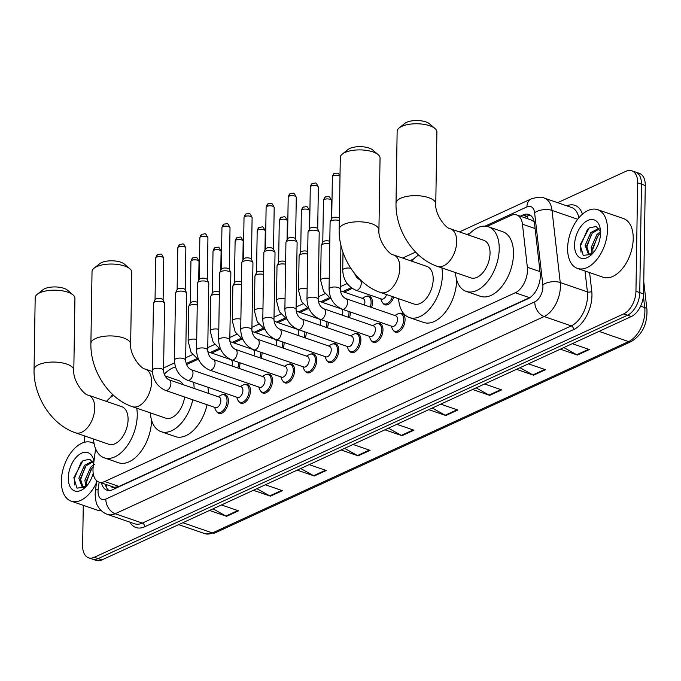 <?xml version="1.0" encoding="UTF-8"?>
<svg xmlns="http://www.w3.org/2000/svg" width="681" height="681" viewBox="0 0 681 681"><rect width="100%" height="100%" fill="white"/><g stroke="black" fill="none" stroke-linecap="round" stroke-linejoin="round"><path stroke-width="1.02" d="M239.925 362.769A9.943 5.814 109 0 1 239.942 363.552A9.943 5.814 109 0 1 239.048 368.404M262.015 352.622A9.943 5.814 109 0 1 262.023 353.396A9.943 5.814 109 0 1 261.129 358.249M284.096 342.466A9.943 5.814 109 0 1 284.105 343.25A9.943 5.814 109 0 1 283.219 348.093M306.178 332.311A9.943 5.814 109 0 1 306.195 333.094A9.943 5.814 109 0 1 305.301 337.946M328.268 322.156A9.943 5.814 109 0 1 328.276 322.939A9.943 5.814 109 0 1 327.391 327.791M350.349 312.009A9.943 5.814 109 0 1 350.357 312.783A9.943 5.814 109 0 1 349.472 317.635M366.582 296.278A9.943 5.814 109 0 1 369.306 296.167A9.943 5.814 109 0 1 372.447 302.636A9.943 5.814 109 0 1 371.554 307.48M244.607 384.527A9.943 5.814 109 0 1 247.331 384.416A9.943 5.814 109 0 1 250.472 390.877A9.943 5.814 109 0 1 240.853 403.212A9.943 5.814 109 0 1 238.784 401.441M266.697 374.371A9.943 5.814 109 0 1 269.412 374.261A9.943 5.814 109 0 1 272.553 380.73A9.943 5.814 109 0 1 262.943 393.056A9.943 5.814 109 0 1 260.866 391.294M288.778 364.224A9.943 5.814 109 0 1 291.502 364.105A9.943 5.814 109 0 1 294.643 370.575A9.943 5.814 109 0 1 285.024 382.901A9.943 5.814 109 0 1 282.955 381.139M310.859 354.069A9.943 5.814 109 0 1 313.583 353.95A9.943 5.814 109 0 1 316.725 360.419A9.943 5.814 109 0 1 307.105 372.754A9.943 5.814 109 0 1 305.037 370.983M222.525 394.682A9.943 5.814 109 0 1 225.241 394.563A9.943 5.814 109 0 1 228.39 401.032A9.943 5.814 109 0 1 218.771 413.367A9.943 5.814 109 0 1 216.694 411.596M332.949 343.914A9.943 5.814 109 0 1 335.665 343.803A9.943 5.814 109 0 1 338.806 350.264A9.943 5.814 109 0 1 329.195 362.598A9.943 5.814 109 0 1 327.118 360.828M355.031 333.758A9.943 5.814 109 0 1 357.755 333.647A9.943 5.814 109 0 1 360.896 340.117A9.943 5.814 109 0 1 351.277 352.443A9.943 5.814 109 0 1 349.208 350.681M377.112 323.611A9.943 5.814 109 0 1 379.836 323.492A9.943 5.814 109 0 1 382.977 329.962A9.943 5.814 109 0 1 373.367 342.288A9.943 5.814 109 0 1 371.29 340.526M399.202 313.456A9.943 5.814 109 0 1 401.918 313.337A9.943 5.814 109 0 1 405.059 319.806A9.943 5.814 109 0 1 395.448 332.141A9.943 5.814 109 0 1 393.371 330.37M95.595 448.788L93.22 466.851A18.634 10.905 -71 0 0 92.991 469.907A18.634 10.905 -71 0 0 98.881 482.029A18.634 10.905 -71 0 0 104.678 481.527L515.262 292.762A18.634 10.905 -71 0 0 527.358 267.258L522.455 224.202A18.634 10.905 -71 0 0 516.7 214.966A18.634 10.905 -71 0 0 510.895 215.477L487.119 226.407M111.156 486.26A6.214 3.635 -71 0 0 114.485 487.375L114.697 487.281A18.634 10.905 109 0 1 113.174 486.958L98.881 482.029M534.21 221.691A18.634 9.551 173.5 0 0 534.049 221.768L531.044 219.912L516.7 214.966M114.697 487.281L119.005 486.455L530.567 297.18M352.239 288.421L344.194 292.115M330.157 298.567L322.104 302.27M308.067 308.723L300.023 312.426M285.986 318.878L277.942 322.581M263.905 329.034L255.852 332.728M241.815 339.181L233.77 342.883M219.733 349.336L211.68 353.039M197.643 359.491L186.534 364.599M393.737 297.044A9.943 5.814 109 0 1 384.918 304.807A9.943 5.814 109 0 1 382.841 303.045M101.495 482.931A18.634 10.905 -71 0 0 106.908 490.167A18.634 10.905 -71 0 0 112.714 489.656L528.09 298.687A18.634 10.905 -71 0 0 540.178 273.192L534.542 223.674A18.634 10.905 -71 0 0 528.788 214.438A18.634 10.905 -71 0 0 522.982 214.949L520.267 216.2M108.926 490.516A18.634 10.905 109 0 1 105.308 484.242M84.265 442.327L84.342 437.262A18.634 10.905 109 0 1 84.401 435.866M557.628 202.683L625.967 171.271A18.634 10.905 109 0 1 631.764 170.761A18.634 10.905 109 0 1 637.654 182.883L635.952 291.281A18.634 10.905 109 0 1 623.728 313.89L94.336 557.279A18.634 10.905 109 0 1 88.53 557.782A18.634 10.905 109 0 1 82.639 545.66L83.278 505.328M631.764 170.761L639.391 173.383A18.634 10.905 109 0 1 645.273 185.513L643.571 293.903A18.634 10.905 109 0 1 631.347 316.52L101.954 559.901L98.141 558.59A18.634 10.905 109 0 1 92.344 559.092A18.634 10.905 109 0 0 98.141 558.59L627.533 315.201L98.141 558.59L94.336 557.279M643.571 293.903L639.765 292.592A18.634 10.905 109 0 1 627.533 315.201A18.634 10.905 109 0 0 639.765 292.592L641.468 184.193L639.765 292.592L635.952 291.281M635.577 172.072A18.634 10.905 109 0 1 641.468 184.193A18.634 10.905 109 0 0 635.577 172.072M524.081 217.511L526.796 216.26A18.634 10.905 109 0 1 530.584 215.4M563.825 347.557L576.739 354.75A4.971 3.516 65.3 0 0 577.394 355.048L589.354 349.549L572.278 343.667M560.327 349.166L577.394 355.048M519.978 367.714L532.882 374.908A4.971 3.516 65.3 0 0 533.546 375.205L545.507 369.706L528.43 363.833M516.47 369.332L533.546 375.205M476.13 387.881L489.035 395.074A4.971 3.516 65.3 0 0 489.699 395.372L501.659 389.873L484.583 383.99M472.623 389.489L489.699 395.372M432.282 408.038L445.187 415.231A4.971 3.516 65.3 0 0 445.842 415.529L457.802 410.03L440.735 404.148M428.775 409.647L445.842 415.529M213.025 508.835L225.93 516.028A4.971 3.516 65.3 0 0 226.594 516.326L238.554 510.827L221.478 504.953M209.518 510.444L226.594 516.326M256.873 488.677L269.787 495.87A4.971 3.516 65.3 0 0 270.442 496.168L282.402 490.669L265.335 484.787M253.375 490.286L270.442 496.168M300.73 468.519L313.635 475.713A4.971 3.516 65.3 0 0 314.299 476.01L326.25 470.511L309.183 464.629M297.222 470.128L314.299 476.01M344.577 448.353L357.482 455.546A4.971 3.516 65.3 0 0 358.146 455.844L370.106 450.354L353.03 444.472M341.07 449.971L358.146 455.844M388.425 428.196L401.339 435.389A4.971 3.516 65.3 0 0 401.994 435.687L413.954 430.188L396.878 424.314M384.927 429.805L401.994 435.687M101.954 559.901A18.634 10.905 109 0 1 96.157 560.412L88.53 557.782M96.498 482.616A31.062 18.174 109 0 1 71.173 501.156A31.062 18.174 109 0 1 61.358 480.956A31.062 18.174 109 0 1 91.399 442.42A31.062 18.174 109 0 1 94.106 443.808M101.214 510.588A31.062 18.174 109 0 1 96.898 510.018L71.173 501.156M93.059 461.709L86.053 465.83L80.367 478.717L83.048 487.153M92.616 461.139L84.538 465.302L78.851 478.198L82.171 486.941L86.334 486.311M93.229 466.774L92.105 467.907L86.41 480.803L86.785 485.817M93.476 464.876L90.59 467.387L84.904 480.275L85.772 486.617M94.446 464.646L89.883 459.249L82.971 460.62L73.863 477.645L76.936 488.124L85.568 487.111M93.195 473.338A20.251 11.849 109 0 1 84.793 487.834A20.251 11.849 109 0 1 68.287 477.764A20.251 11.849 109 0 1 79.915 454.108A20.251 11.849 109 0 1 93.935 461.309A20.251 11.849 109 0 1 93.944 461.352M91.271 468.903L86.351 482.616M85.219 466.817L80.298 480.531M81.26 461.965L74.22 478.803L74.714 484.983M37.174 294.379L42.852 289.817A13.671 5.405 0.9 0 1 44.665 288.735A13.671 5.405 0.9 0 1 67.513 290.208L73.046 294.941A19.877 7.866 -179.1 0 0 39.813 292.796A19.877 7.866 -179.1 0 0 37.174 294.379A19.877 7.866 -179.1 0 0 35.182 297.733L34.05 369.621A19.877 7.866 0.9 0 1 38.681 364.675A19.877 7.866 0.9 0 1 60.771 362.632A19.877 7.866 0.9 0 1 73.803 370.243L74.936 298.363A19.877 7.866 -179.1 0 0 73.046 294.941M88.453 395.21A19.877 11.628 -71 0 1 94.736 408.14A19.877 11.628 -71 0 1 81.686 432.256A19.877 11.628 -71 0 1 75.506 432.801L108.849 444.284A19.877 11.628 -71 0 0 128.079 419.624A19.877 11.628 -71 0 0 121.797 406.693L88.453 395.21C83.576 394.937 72.646 380.1 73.803 370.243M136.728 408.174A34.169 19.987 109 0 1 137.247 415.41A34.169 19.987 109 0 1 104.202 457.794A34.169 19.987 109 0 1 93.484 438.99M151.548 420.083A34.169 19.987 109 0 1 151.54 420.33A34.169 19.987 109 0 1 118.494 462.722L104.202 457.794M106.432 401.398A34.169 19.987 109 0 1 113.54 395.329M94.021 268.246L99.698 263.683A13.671 5.405 0.9 0 1 101.512 262.602A13.671 5.405 0.9 0 1 124.359 264.075L129.892 268.808A19.877 7.866 -179.1 0 0 96.659 266.663A19.877 7.866 -179.1 0 0 94.021 268.246A19.877 7.866 -179.1 0 0 92.029 271.6L90.896 343.479A19.877 7.866 0.9 0 1 95.527 338.542A19.877 7.866 0.9 0 1 117.617 336.499A19.877 7.866 0.9 0 1 130.65 344.109L131.782 272.23A19.877 7.866 -179.1 0 0 129.892 268.808M152.391 371.52L145.291 369.076A19.877 11.628 -71 0 1 151.582 382.007A19.877 11.628 -71 0 1 138.532 406.123A19.877 11.628 -71 0 1 132.344 406.668L165.696 418.151A19.877 11.628 -71 0 0 184.645 397.014M192.791 399.815A34.169 19.987 109 0 1 161.048 431.66A34.169 19.987 109 0 1 150.331 412.856M207.084 404.735A34.169 19.987 109 0 1 175.34 436.589L161.048 431.66M183.112 384.654A19.877 11.628 -71 0 0 178.643 380.56L164.981 375.852M164.232 374.227A34.169 19.987 109 0 1 175.485 366.94M193.625 382.347A34.169 19.987 109 0 1 194.102 388.442M207.918 387.268A34.169 19.987 109 0 1 208.395 393.363M342.288 154.102L347.965 149.548A13.671 5.405 0.9 0 1 349.787 148.458A13.671 5.405 0.9 0 1 372.635 149.931L378.168 154.664A19.877 7.866 -179.1 0 0 344.926 152.518A19.877 7.866 -179.1 0 0 342.288 154.102A19.877 7.866 -179.1 0 0 340.296 157.456L339.164 229.344A19.877 7.866 0.9 0 1 343.803 224.407A19.877 7.866 0.9 0 1 365.893 222.355A19.877 7.866 0.9 0 1 378.925 229.965L380.049 158.086A19.877 7.866 -179.1 0 0 378.168 154.664M393.567 254.932A19.877 11.628 -71 0 1 399.849 267.863A19.877 11.628 -71 0 1 386.808 291.987A19.877 11.628 -71 0 1 380.619 292.524L413.971 304.007A19.877 11.628 -71 0 0 433.201 279.346A19.877 11.628 -71 0 0 426.919 266.416L393.567 254.932C388.689 254.668 377.759 239.823 378.925 229.965M441.85 267.897A34.169 19.987 109 0 1 442.369 275.133A34.169 19.987 109 0 1 409.315 317.525A34.169 19.987 109 0 1 398.598 298.721M456.662 279.806A34.169 19.987 109 0 1 456.662 280.053A34.169 19.987 109 0 1 423.608 322.445L409.315 317.525M411.545 261.121A34.169 19.987 109 0 1 418.662 255.052M399.134 127.968L404.812 123.406A13.671 5.405 0.9 0 1 406.625 122.325A13.671 5.405 0.9 0 1 429.481 123.797L435.014 128.53A19.877 7.866 -179.1 0 0 401.773 126.385A19.877 7.866 -179.1 0 0 399.134 127.968A19.877 7.866 -179.1 0 0 397.142 131.322L396.01 203.21A19.877 7.866 0.9 0 1 400.649 198.273A19.877 7.866 0.9 0 1 422.739 196.222A19.877 7.866 0.9 0 1 435.772 203.832L436.896 131.952A19.877 7.866 -179.1 0 0 435.014 128.53M450.413 228.799A19.877 11.628 -71 0 1 456.696 241.729A19.877 11.628 -71 0 1 443.654 265.845A19.877 11.628 -71 0 1 437.466 266.39L470.818 277.874A19.877 11.628 -71 0 0 490.048 253.213A19.877 11.628 -71 0 0 483.765 240.282L450.413 228.799C445.536 228.535 434.606 213.689 435.772 203.832M468.392 234.988A34.169 19.987 109 0 1 488.413 226.773A34.169 19.987 109 0 1 499.216 248.999A34.169 19.987 109 0 1 466.162 291.383A34.169 19.987 109 0 1 455.444 272.579M488.413 226.773L502.706 231.693A34.169 19.987 109 0 1 513.508 253.919A34.169 19.987 109 0 1 480.454 296.312L466.162 291.383M169.135 379.845L219.061 397.04A5.593 3.269 109 0 1 220.831 400.675A5.593 3.269 109 0 1 215.426 407.613L165.492 390.417A5.593 3.269 109 0 0 167.458 390.153A5.593 3.269 109 0 0 170.905 383.48A5.593 3.269 109 0 0 169.135 379.845C165.909 378.27 164.044 375.163 163.559 370.524L164.606 303.547A5.593 2.213 0.9 0 0 164.521 303.147A5.593 2.213 0.9 0 0 162.606 301.811A5.593 2.213 0.9 0 0 154.732 301.981A5.593 2.213 0.9 0 0 153.523 302.977A5.593 2.213 0.9 0 0 153.429 303.377L152.374 370.353A5.593 2.213 0.9 0 1 153.676 368.957A5.593 2.213 0.9 0 1 153.915 368.864A5.593 2.213 0.9 0 1 160.052 368.412A5.593 2.213 0.9 0 1 163.559 370.524M218.158 396.725L220.823 395.269A9.321 5.448 109 0 1 224.092 394.827A9.321 5.448 109 0 1 227.037 400.888A9.321 5.448 109 0 1 218.022 412.448A9.321 5.448 109 0 1 215.715 410.09L214.515 407.298M155.03 299.972A4.035 1.6 0.9 0 1 155.106 299.691A4.035 1.6 0.9 0 1 155.975 298.976A4.035 1.6 0.9 0 1 161.661 298.848A4.035 1.6 0.9 0 1 163.048 299.81L164.521 303.147M191.216 369.689L241.151 386.885A5.593 3.269 109 0 1 242.913 390.519A5.593 3.269 109 0 1 237.507 397.457L187.581 380.262A5.593 3.269 109 0 0 189.548 379.998A5.593 3.269 109 0 0 192.987 373.324A5.593 3.269 109 0 0 191.216 369.689C187.99 368.115 186.134 365.007 185.641 360.368L186.696 293.392A5.593 2.213 0.9 0 0 186.611 293A5.593 2.213 0.9 0 0 184.687 291.655A5.593 2.213 0.9 0 0 176.813 291.834A5.593 2.213 0.9 0 0 175.604 292.821A5.593 2.213 0.9 0 0 175.511 293.222L174.455 360.198A5.593 2.213 0.9 0 1 175.766 358.81A5.593 2.213 0.9 0 1 175.996 358.708A5.593 2.213 0.9 0 1 182.142 358.257A5.593 2.213 0.9 0 1 185.641 360.368M240.24 386.57L242.904 385.114A9.321 5.448 109 0 1 246.173 384.671A9.321 5.448 109 0 1 249.118 390.732A9.321 5.448 109 0 1 240.104 402.292A9.321 5.448 109 0 1 237.797 399.934L236.596 397.142M177.12 289.825A4.035 1.6 0.9 0 1 177.188 289.536A4.035 1.6 0.9 0 1 178.056 288.821A4.035 1.6 0.9 0 1 183.751 288.693A4.035 1.6 0.9 0 1 185.13 289.663L186.611 293M213.306 359.534L263.232 376.729A5.593 3.269 109 0 1 265.003 380.373A5.593 3.269 109 0 1 259.589 387.302L209.663 370.106A5.593 3.269 109 0 0 211.629 369.843A5.593 3.269 109 0 0 215.068 363.169A5.593 3.269 109 0 0 213.306 359.534C210.08 357.968 208.216 354.861 207.722 350.221L208.778 283.245A5.593 2.213 0.9 0 0 208.692 282.845A5.593 2.213 0.9 0 0 206.777 281.508A5.593 2.213 0.9 0 0 198.903 281.679A5.593 2.213 0.9 0 0 197.694 282.675A5.593 2.213 0.9 0 0 197.592 283.066L196.545 350.043A5.593 2.213 0.9 0 1 197.848 348.655A5.593 2.213 0.9 0 1 198.077 348.553A5.593 2.213 0.9 0 1 204.223 348.11A5.593 2.213 0.9 0 1 207.722 350.221M262.321 376.414L264.986 374.959A9.321 5.448 109 0 1 268.263 374.516A9.321 5.448 109 0 1 271.208 380.585A9.321 5.448 109 0 1 262.194 392.145A9.321 5.448 109 0 1 259.887 389.779L258.686 386.995M199.201 279.67A4.035 1.6 0.9 0 1 199.269 279.38A4.035 1.6 0.9 0 1 200.146 278.665A4.035 1.6 0.9 0 1 205.832 278.538A4.035 1.6 0.9 0 1 207.22 279.508L208.692 282.845M235.388 349.379L285.322 366.574A5.593 3.269 109 0 1 287.084 370.217A5.593 3.269 109 0 1 281.679 377.155L231.744 359.96A5.593 3.269 109 0 0 233.711 359.687A5.593 3.269 109 0 0 237.158 353.022A5.593 3.269 109 0 0 235.388 349.379C232.161 347.812 230.306 344.705 229.812 340.066L230.859 273.09A5.593 2.213 0.9 0 0 230.774 272.689A5.593 2.213 0.9 0 0 228.859 271.353A5.593 2.213 0.9 0 0 220.984 271.523A5.593 2.213 0.9 0 0 219.776 272.519A5.593 2.213 0.9 0 0 219.682 272.911L218.627 339.887A5.593 2.213 0.9 0 1 219.929 338.5A5.593 2.213 0.9 0 1 220.167 338.397A5.593 2.213 0.9 0 1 226.305 337.955A5.593 2.213 0.9 0 1 229.812 340.066M284.411 366.267L287.076 364.803A9.321 5.448 109 0 1 290.344 364.369A9.321 5.448 109 0 1 293.29 370.43A9.321 5.448 109 0 1 284.275 381.99A9.321 5.448 109 0 1 281.968 379.632L280.768 376.84M221.291 269.514A4.035 1.6 0.9 0 1 221.359 269.233A4.035 1.6 0.9 0 1 222.227 268.51A4.035 1.6 0.9 0 1 227.914 268.391A4.035 1.6 0.9 0 1 229.301 269.353L230.774 272.689M257.478 339.232L307.403 356.427A5.593 3.269 109 0 1 309.174 360.062A5.593 3.269 109 0 1 303.76 366.999L253.834 349.804A5.593 3.269 109 0 0 255.801 349.54A5.593 3.269 109 0 0 259.24 342.866A5.593 3.269 109 0 0 257.478 339.232C254.243 337.657 252.387 334.55 251.893 329.91L252.949 262.934A5.593 2.213 0.9 0 0 252.864 262.534A5.593 2.213 0.9 0 0 250.94 261.198A5.593 2.213 0.9 0 0 243.066 261.368A5.593 2.213 0.9 0 0 241.866 262.364A5.593 2.213 0.9 0 0 241.764 262.764L240.716 329.74A5.593 2.213 0.9 0 1 242.019 328.344A5.593 2.213 0.9 0 1 242.249 328.251A5.593 2.213 0.9 0 1 248.395 327.799A5.593 2.213 0.9 0 1 251.893 329.91M306.493 356.112L309.157 354.656A9.321 5.448 109 0 1 312.426 354.214A9.321 5.448 109 0 1 315.371 360.275A9.321 5.448 109 0 1 306.356 371.835A9.321 5.448 109 0 1 304.049 369.477L302.849 366.684M243.372 259.359A4.035 1.6 0.9 0 1 243.44 259.078A4.035 1.6 0.9 0 1 244.309 258.363A4.035 1.6 0.9 0 1 250.004 258.235A4.035 1.6 0.9 0 1 251.383 259.197L252.864 262.534M279.559 329.076L329.485 346.271A5.593 3.269 109 0 1 331.255 349.906A5.593 3.269 109 0 1 325.85 356.844L275.916 339.649A5.593 3.269 109 0 0 277.882 339.385A5.593 3.269 109 0 0 281.321 332.711A5.593 3.269 109 0 0 279.559 329.076C276.333 327.501 274.469 324.394 273.975 319.755L275.03 252.787A5.593 2.213 0.9 0 0 274.945 252.387A5.593 2.213 0.9 0 0 273.03 251.042A5.593 2.213 0.9 0 0 265.156 251.221A5.593 2.213 0.9 0 0 263.947 252.208A5.593 2.213 0.9 0 0 263.853 252.608L262.798 319.585A5.593 2.213 0.9 0 1 264.1 318.197A5.593 2.213 0.9 0 1 264.33 318.095A5.593 2.213 0.9 0 1 270.476 317.644A5.593 2.213 0.9 0 1 273.975 319.755M328.582 345.957L331.238 344.501A9.321 5.448 109 0 1 334.516 344.058A9.321 5.448 109 0 1 337.461 350.119A9.321 5.448 109 0 1 328.446 361.679A9.321 5.448 109 0 1 326.139 359.321L324.939 356.529M265.454 249.212A4.035 1.6 0.9 0 1 265.53 248.923A4.035 1.6 0.9 0 1 266.399 248.207A4.035 1.6 0.9 0 1 272.085 248.08A4.035 1.6 0.9 0 1 273.473 249.05L274.945 252.387M301.64 318.921L351.575 336.116A5.593 3.269 109 0 1 353.337 339.759A5.593 3.269 109 0 1 347.931 346.689L297.997 329.493A5.593 3.269 109 0 0 299.963 329.229A5.593 3.269 109 0 0 303.411 322.556A5.593 3.269 109 0 0 301.64 318.921C298.414 317.355 296.558 314.247 296.065 309.608L297.112 242.632A5.593 2.213 0.9 0 0 297.035 242.232A5.593 2.213 0.9 0 0 295.111 240.895A5.593 2.213 0.9 0 0 287.237 241.065A5.593 2.213 0.9 0 0 286.029 242.061A5.593 2.213 0.9 0 0 285.935 242.453L284.879 309.429A5.593 2.213 0.9 0 1 286.182 308.042A5.593 2.213 0.9 0 1 286.42 307.94A5.593 2.213 0.9 0 1 292.558 307.497A5.593 2.213 0.9 0 1 296.065 309.608M350.664 335.801L353.328 334.345A9.321 5.448 109 0 1 356.597 333.903A9.321 5.448 109 0 1 359.542 339.972A9.321 5.448 109 0 1 350.528 351.532A9.321 5.448 109 0 1 348.221 349.166L347.021 346.382M287.544 239.057A4.035 1.6 0.9 0 1 287.612 238.767A4.035 1.6 0.9 0 1 288.48 238.052A4.035 1.6 0.9 0 1 294.166 237.924A4.035 1.6 0.9 0 1 295.554 238.895L297.035 242.232M323.73 308.765L373.656 325.969A5.593 3.269 109 0 1 375.427 329.604A5.593 3.269 109 0 1 370.013 336.542L320.087 319.346A5.593 3.269 109 0 0 322.053 319.074A5.593 3.269 109 0 0 325.492 312.409A5.593 3.269 109 0 0 323.73 308.765C320.504 307.199 318.64 304.092 318.146 299.453L319.202 232.476A5.593 2.213 0.9 0 0 319.117 232.076A5.593 2.213 0.9 0 0 317.201 230.74A5.593 2.213 0.9 0 0 309.319 230.91A5.593 2.213 0.9 0 0 308.118 231.906A5.593 2.213 0.9 0 0 308.016 232.298L306.969 299.274A5.593 2.213 0.9 0 1 308.272 297.886A5.593 2.213 0.9 0 1 308.502 297.784A5.593 2.213 0.9 0 1 314.648 297.342A5.593 2.213 0.9 0 1 318.146 299.453M372.745 325.654L375.41 324.19A9.321 5.448 109 0 1 378.679 323.756A9.321 5.448 109 0 1 381.624 329.817A9.321 5.448 109 0 1 372.609 341.377A9.321 5.448 109 0 1 370.311 339.019L369.111 336.227M309.625 228.901A4.035 1.6 0.9 0 1 309.693 228.62A4.035 1.6 0.9 0 1 310.57 227.897A4.035 1.6 0.9 0 1 316.256 227.777A4.035 1.6 0.9 0 1 317.644 228.739L319.117 232.076M345.812 298.618L395.738 315.814A5.593 3.269 109 0 1 397.508 319.449A5.593 3.269 109 0 1 392.103 326.386L342.168 309.191A5.593 3.269 109 0 0 344.135 308.927A5.593 3.269 109 0 0 347.582 302.253A5.593 3.269 109 0 0 345.812 298.618C342.586 297.044 340.721 293.937 340.236 289.297L340.926 245.254M394.835 315.499L397.5 314.043A9.321 5.448 109 0 1 400.768 313.6A9.321 5.448 109 0 1 403.714 319.661A9.321 5.448 109 0 1 394.699 331.221A9.321 5.448 109 0 1 392.392 328.863L391.192 326.071M340.236 289.297A5.593 2.213 0.9 0 0 336.729 287.186A5.593 2.213 0.9 0 0 330.591 287.637A5.593 2.213 0.9 0 0 330.353 287.731A5.593 2.213 0.9 0 0 329.051 289.127L330.106 222.151A5.593 2.213 0.9 0 1 330.2 221.751A5.593 2.213 0.9 0 1 331.409 220.755A5.593 2.213 0.9 0 1 339.283 220.584A5.593 2.213 0.9 0 1 339.308 220.593M331.707 218.746A4.035 1.6 0.9 0 1 331.783 218.465A4.035 1.6 0.9 0 1 332.651 217.75A4.035 1.6 0.9 0 1 338.338 217.622A4.035 1.6 0.9 0 1 339.342 218.133M207.833 351.711L230.612 359.559A5.593 3.269 109 0 1 232.383 363.194A5.593 3.269 109 0 1 231.88 365.935M238.554 362.301A9.321 5.448 109 0 1 238.588 363.407A9.321 5.448 109 0 1 237.754 367.953M190.28 303.232A4.035 1.6 0.9 0 1 190.348 302.951A4.035 1.6 0.9 0 1 191.216 302.228A4.035 1.6 0.9 0 1 196.911 302.109A4.035 1.6 0.9 0 1 197.294 302.262M196.707 339.461A5.593 2.213 0.9 0 0 189.667 339.717A5.593 2.213 0.9 0 0 188.126 341.207L188.671 306.629A5.593 2.213 0.9 0 1 188.765 306.237A5.593 2.213 0.9 0 1 197.252 304.892M229.914 341.556L252.702 349.404A5.593 3.269 109 0 1 254.464 353.039A5.593 3.269 109 0 1 253.962 355.78M260.636 352.145A9.321 5.448 109 0 1 260.67 353.252A9.321 5.448 109 0 1 259.836 357.806M212.361 293.077A4.035 1.6 0.9 0 1 212.429 292.796A4.035 1.6 0.9 0 1 213.306 292.081A4.035 1.6 0.9 0 1 218.993 291.953A4.035 1.6 0.9 0 1 219.376 292.106M218.797 329.306A5.593 2.213 0.9 0 0 211.748 329.561A5.593 2.213 0.9 0 0 210.216 331.051L210.752 296.482A5.593 2.213 0.9 0 1 210.855 296.082A5.593 2.213 0.9 0 1 219.342 294.737M251.996 331.4L274.784 339.249A5.593 3.269 109 0 1 276.554 342.892A5.593 3.269 109 0 1 276.052 345.625M282.717 341.99A9.321 5.448 109 0 1 282.751 343.105A9.321 5.448 109 0 1 281.925 347.65M234.451 282.93A4.035 1.6 0.9 0 1 234.519 282.641A4.035 1.6 0.9 0 1 235.388 281.925A4.035 1.6 0.9 0 1 241.074 281.798A4.035 1.6 0.9 0 1 241.466 281.951M240.878 319.159A5.593 2.213 0.9 0 0 233.838 319.406A5.593 2.213 0.9 0 0 232.298 320.896L232.842 286.326A5.593 2.213 0.9 0 1 232.936 285.926A5.593 2.213 0.9 0 1 241.423 284.581M274.085 321.253L296.873 329.093A5.593 3.269 109 0 1 298.636 332.737A5.593 3.269 109 0 1 298.133 335.469M304.807 331.843A9.321 5.448 109 0 1 304.841 332.949A9.321 5.448 109 0 1 304.007 337.495M256.533 272.775A4.035 1.6 0.9 0 1 256.601 272.485A4.035 1.6 0.9 0 1 257.469 271.77A4.035 1.6 0.9 0 1 263.164 271.642A4.035 1.6 0.9 0 1 263.547 271.796M262.96 309.004A5.593 2.213 0.9 0 0 255.92 309.251A5.593 2.213 0.9 0 0 254.379 310.74L254.924 276.171A5.593 2.213 0.9 0 1 255.026 275.779A5.593 2.213 0.9 0 1 263.504 274.434M296.167 311.098L318.955 318.946A5.593 3.269 109 0 1 320.725 322.581A5.593 3.269 109 0 1 320.215 325.322M326.889 321.687A9.321 5.448 109 0 1 326.923 322.794A9.321 5.448 109 0 1 326.088 327.34M278.614 262.619A4.035 1.6 0.9 0 1 278.691 262.338A4.035 1.6 0.9 0 1 279.559 261.615A4.035 1.6 0.9 0 1 285.245 261.495A4.035 1.6 0.9 0 1 285.637 261.649M285.05 298.848A5.593 2.213 0.9 0 0 278.001 299.104A5.593 2.213 0.9 0 0 276.469 300.593L277.014 266.016A5.593 2.213 0.9 0 1 277.107 265.624A5.593 2.213 0.9 0 1 285.594 264.279M318.248 300.942L341.036 308.791A5.593 3.269 109 0 1 342.807 312.426A5.593 3.269 109 0 1 342.305 315.167M348.978 311.532A9.321 5.448 109 0 1 349.012 312.639A9.321 5.448 109 0 1 348.178 317.193M300.704 252.464A4.035 1.6 0.9 0 1 300.772 252.183A4.035 1.6 0.9 0 1 301.64 251.468A4.035 1.6 0.9 0 1 307.327 251.34A4.035 1.6 0.9 0 1 307.718 251.493M307.131 288.693A5.593 2.213 0.9 0 0 300.091 288.948A5.593 2.213 0.9 0 0 298.55 290.438L299.095 255.869A5.593 2.213 0.9 0 1 299.189 255.469A5.593 2.213 0.9 0 1 307.676 254.124M340.338 290.787L363.126 298.636A5.593 3.269 109 0 1 364.888 302.279A5.593 3.269 109 0 1 364.386 305.011M362.215 298.321L364.88 296.865A9.321 5.448 109 0 1 368.149 296.422A9.321 5.448 109 0 1 371.094 302.492A9.321 5.448 109 0 1 370.26 307.037M322.785 242.317A4.035 1.6 0.9 0 1 322.854 242.027A4.035 1.6 0.9 0 1 323.73 241.312A4.035 1.6 0.9 0 1 329.417 241.185A4.035 1.6 0.9 0 1 329.8 241.338M329.221 278.546A5.593 2.213 0.9 0 0 322.173 278.793A5.593 2.213 0.9 0 0 320.632 280.283L321.177 245.713A5.593 2.213 0.9 0 1 321.279 245.313A5.593 2.213 0.9 0 1 329.757 243.968M386.57 294.575A5.593 3.269 109 0 1 381.564 299.061L355.84 290.2A5.593 3.269 109 0 0 357.806 289.927A5.593 3.269 109 0 0 361.245 283.262A5.593 3.269 109 0 0 359.483 279.627L356.921 277.831L354.282 273.09M392.443 296.593A9.321 5.448 109 0 1 384.161 303.896A9.321 5.448 109 0 1 381.862 301.538L380.662 298.746M607.486 229.872A31.062 18.174 109 0 1 577.445 268.408A31.062 18.174 109 0 1 567.622 248.199A31.062 18.174 109 0 1 597.671 209.663A31.062 18.174 109 0 1 607.486 229.872M597.671 209.663L623.396 218.524A31.062 18.174 109 0 1 633.219 238.733A31.062 18.174 109 0 1 603.17 277.261L577.445 268.408M599.323 228.952L592.325 233.072L586.63 245.96L589.32 254.405M598.88 228.382L590.81 232.553L585.124 245.441L588.444 254.183L592.606 253.562M600.548 233.14L598.378 235.158L592.683 248.046L593.057 253.06M600.54 231.642L596.862 234.639L591.176 247.526L592.044 253.868M600.719 231.889L596.156 226.492L589.244 227.863L580.135 244.888L583.208 255.375L591.84 254.362M574.56 245.007A20.251 11.849 109 0 1 586.188 221.351A20.251 11.849 109 0 1 600.208 228.552A20.251 11.849 109 0 1 600.548 233.055A20.251 11.849 109 0 1 591.065 255.077A20.251 11.849 109 0 1 574.56 245.007M597.535 236.145L592.623 249.859M591.491 234.06L586.571 247.773M587.533 229.216L580.493 246.045L580.987 252.225M114.485 487.375A18.634 13.194 65.3 0 0 114.519 488.83M527.843 215.843A18.634 13.194 65.3 0 0 527.281 218.61M119.005 486.455L104.678 481.527M535.096 228.561L522.455 224.202M539.999 271.617L527.358 267.258M529.588 297.691L515.262 292.762M99.137 482.114L98.192 489.264A12.428 7.27 -71 0 0 98.038 491.307A12.428 7.27 -71 0 0 105.836 499.054L534.772 301.853A12.428 7.27 -71 0 0 542.919 286.778A12.428 7.27 -71 0 0 542.834 284.845L534.611 212.736A12.428 7.27 -71 0 0 526.907 206.913L485.093 226.135M578.876 217.809A24.848 14.539 -71 0 0 571.504 207.458L544.349 198.111A24.848 14.539 109 0 1 552.027 210.42L560.242 282.538A24.848 14.539 109 0 1 560.42 286.395A24.848 14.539 109 0 1 544.119 316.537L115.183 513.738A24.848 14.539 109 0 1 107.453 514.419L134.608 523.774A24.848 14.539 -71 0 0 142.338 523.093L571.274 325.893A24.848 14.539 -71 0 0 587.575 295.741A24.848 14.539 -71 0 0 587.397 291.894L585.022 271.012M589.618 272.596L591.755 291.315A27.955 16.353 109 0 1 573.615 329.57L144.678 526.771A3.107 2.196 65.3 0 0 142.338 523.093L115.183 513.738A12.428 8.793 -114.7 0 1 105.836 499.054M591.755 291.315A3.107 1.592 -6.5 0 1 587.397 291.894L560.242 282.538A12.428 6.367 173.5 0 0 542.834 284.845M144.678 526.771A27.955 16.353 109 0 1 129.901 522.148M566.805 205.841A27.955 16.353 109 0 1 582.468 214.157M623.728 313.89L631.347 316.52M637.654 182.883L645.273 185.513M534.772 301.853A12.428 8.793 -114.7 0 0 544.119 316.537L571.274 325.893A3.107 2.196 65.3 0 1 573.615 329.57M534.611 212.736A12.428 6.367 173.5 0 1 552.027 210.42L577.701 219.265M470.409 232.885L466.936 234.485M413.563 259.027L410.09 260.619M351.209 287.688L342.696 291.604M329.127 297.844L320.615 301.76M307.037 307.999L298.533 311.907M284.956 318.155L276.443 322.062M262.875 328.302L254.362 332.217M240.785 338.457L232.281 342.373M218.703 348.612L210.191 352.52M196.622 358.768L186.151 363.577M165.296 373.162L164.061 373.733M526.907 206.913A12.428 8.793 -114.7 0 1 531.248 198.903L459.454 231.915M98.192 489.264A12.428 3.311 -172.5 0 0 95.4 490.933L96.736 480.795M526.796 216.26L522.982 214.949M643.766 281.73L646.95 309.676A6.214 3.184 173.5 0 0 644.72 307.582L643.426 296.261M646.95 309.676C647.418 324.182 642.192 334.797 631.278 341.53A6.214 4.401 -114.7 0 1 628.597 341.59A24.848 14.539 -71 0 0 644.72 307.582L640.617 306.169M182.814 522.727L212.412 532.925A6.214 4.401 65.3 0 0 215.102 532.865L204.683 533.598A24.848 14.539 -71 0 0 212.412 532.925L628.597 341.59L598.991 331.392M413.205 429.932L401.339 435.389M369.357 450.09L357.482 455.546M325.509 470.256L313.635 475.713M281.653 490.414L269.787 495.87M237.805 510.571L225.93 516.028M457.053 409.775L445.187 415.231M500.91 389.609L489.035 395.074M544.757 369.451L532.882 374.908M588.605 349.293L576.739 354.75M163.763 258.227C160.767 252.013 161.354 254.617 158.043 254.498C157.26 254.405 156.468 255.605 155.694 258.099A4.035 1.6 0.9 0 1 156.63 257.095A4.035 1.6 0.9 0 1 161.116 256.686A4.035 1.6 0.9 0 1 163.763 258.227L163.108 299.955M158.043 254.498A4.035 2.86 65.3 0 0 156.63 257.095M185.853 248.071C182.857 241.857 183.444 244.462 180.124 244.343C179.341 244.249 178.558 245.449 177.775 247.944A4.035 1.6 0.9 0 1 178.72 246.948A4.035 1.6 0.9 0 1 183.206 246.531A4.035 1.6 0.9 0 1 185.853 248.071L185.198 289.808M180.124 244.343A4.035 2.86 65.3 0 0 178.72 246.948M207.935 237.924C204.938 231.702 205.526 234.315 202.214 234.187C201.423 234.094 200.64 235.294 199.856 237.797A4.035 1.6 0.9 0 1 200.801 236.792A4.035 1.6 0.9 0 1 205.287 236.375A4.035 1.6 0.9 0 1 207.935 237.924L207.279 279.653M202.214 234.187A4.035 2.86 65.3 0 0 200.801 236.792M230.025 227.769C227.028 221.546 227.607 224.16 224.296 224.032C223.513 223.938 222.73 225.147 221.946 227.641A4.035 1.6 0.9 0 1 222.883 226.637A4.035 1.6 0.9 0 1 227.369 226.22A4.035 1.6 0.9 0 1 230.025 227.769L229.361 269.497M224.296 224.032A4.035 2.86 65.3 0 0 222.883 226.637M252.106 217.614C249.11 211.399 249.697 214.004 246.377 213.885C245.594 213.791 244.811 214.992 244.028 217.486A4.035 1.6 0.9 0 1 244.973 216.481A4.035 1.6 0.9 0 1 249.459 216.073A4.035 1.6 0.9 0 1 252.106 217.614L251.451 259.342M246.377 213.885A4.035 2.86 65.3 0 0 244.973 216.481M274.188 207.458C271.191 201.244 271.779 203.849 268.467 203.73C267.676 203.636 266.892 204.836 266.118 207.33A4.035 1.6 0.9 0 1 267.054 206.334A4.035 1.6 0.9 0 1 271.54 205.917A4.035 1.6 0.9 0 1 274.188 207.458L273.532 249.195M268.467 203.73A4.035 2.86 65.3 0 0 267.054 206.334M296.278 197.311C293.281 191.089 293.869 193.702 290.549 193.574C289.765 193.481 288.982 194.681 288.199 197.184A4.035 1.6 0.9 0 1 289.136 196.179A4.035 1.6 0.9 0 1 293.63 195.762A4.035 1.6 0.9 0 1 296.278 197.311L295.622 239.04M290.549 193.574A4.035 2.86 65.3 0 0 289.136 196.179M318.359 187.156C315.363 180.933 315.95 183.547 312.63 183.419C311.847 183.325 311.064 184.534 310.281 187.028A4.035 1.6 0.9 0 1 311.226 186.024A4.035 1.6 0.9 0 1 315.712 185.607A4.035 1.6 0.9 0 1 318.359 187.156L317.704 228.884M312.63 183.419A4.035 2.86 65.3 0 0 311.226 186.024M340.023 175.136L337.904 173.187L334.72 173.272C333.928 173.178 333.145 174.379 332.371 176.873A4.035 1.6 0.9 0 1 333.307 175.868A4.035 1.6 0.9 0 1 339.998 176.26M334.72 173.272A4.035 2.86 65.3 0 0 333.307 175.868M199.014 261.487C196.017 255.273 196.605 257.878 193.285 257.75C192.502 257.656 191.719 258.865 190.935 261.359A4.035 1.6 0.9 0 1 191.88 260.355A4.035 1.6 0.9 0 1 196.366 259.938A4.035 1.6 0.9 0 1 199.014 261.487L198.716 280.546M193.285 257.75A4.035 2.86 65.3 0 0 191.88 260.355M221.095 251.332C218.099 245.117 218.686 247.722 215.375 247.603C214.583 247.509 213.8 248.71 213.017 251.204A4.035 1.6 0.9 0 1 213.962 250.199A4.035 1.6 0.9 0 1 218.448 249.791A4.035 1.6 0.9 0 1 221.095 251.332L220.797 270.4M215.375 247.603A4.035 2.86 65.3 0 0 213.962 250.199M243.177 241.176C240.189 234.962 240.768 237.567 237.456 237.448C236.673 237.354 235.89 238.554 235.107 241.057A4.035 1.6 0.9 0 1 236.043 240.052A4.035 1.6 0.9 0 1 240.529 239.635A4.035 1.6 0.9 0 1 243.177 241.176L242.879 260.244M237.456 237.448A4.035 2.86 65.3 0 0 236.043 240.052M265.267 231.029C262.27 224.807 262.857 227.42 259.538 227.292C258.754 227.199 257.971 228.399 257.188 230.902A4.035 1.6 0.9 0 1 258.133 229.897A4.035 1.6 0.9 0 1 262.619 229.48A4.035 1.6 0.9 0 1 265.267 231.029L264.969 250.089M259.538 227.292A4.035 2.86 65.3 0 0 258.133 229.897M287.348 220.874C284.352 214.66 284.939 217.265 281.628 217.137C280.836 217.043 280.053 218.252 279.278 220.746A4.035 1.6 0.9 0 1 280.214 219.742A4.035 1.6 0.9 0 1 284.701 219.325A4.035 1.6 0.9 0 1 287.348 220.874L287.05 239.933M281.628 217.137A4.035 2.86 65.3 0 0 280.214 219.742M309.438 210.718C306.441 204.504 307.029 207.109 303.709 206.99C302.926 206.896 302.143 208.097 301.36 210.591A4.035 1.6 0.9 0 1 302.296 209.586A4.035 1.6 0.9 0 1 306.79 209.178A4.035 1.6 0.9 0 1 309.438 210.718L309.131 229.786M303.709 206.99A4.035 2.86 65.3 0 0 302.296 209.586M331.519 200.563C328.523 194.349 329.11 196.954 325.79 196.835C325.007 196.741 324.224 197.941 323.441 200.444A4.035 1.6 0.9 0 1 324.386 199.439A4.035 1.6 0.9 0 1 328.872 199.022A4.035 1.6 0.9 0 1 331.519 200.563L331.221 219.631M325.79 196.835A4.035 2.86 65.3 0 0 324.386 199.439M355.84 290.2C347.557 286.429 343.19 279.746 342.722 270.127A5.593 2.213 0.9 0 1 344.254 268.646A5.593 2.213 0.9 0 1 350.826 268.271M106.279 487.136L106.483 484.974M95.4 490.933L95.144 494.389C95.629 500.603 96.361 504.204 97.349 505.183C99.511 509.652 102.882 512.733 107.453 514.419M544.349 198.111C542.468 196.647 538.101 196.911 531.248 198.903M415.589 252.081L402.616 258.048M358.751 278.214L357.797 278.648M347.148 283.543L340.27 286.71M325.067 293.698L318.189 296.856M302.977 303.854L296.107 307.012M280.895 314.009L274.017 317.167M258.806 324.156L251.936 327.323M236.724 334.311L229.855 337.47M214.643 344.467L207.765 347.625M192.553 354.622L185.683 357.78M174.6 362.871L163.593 367.936M112.561 394.418L110.399 397.568M631.278 341.53L215.102 532.865M204.683 533.598L178.66 524.634M91.399 442.42L94.012 443.322M75.506 432.801C51.433 424.808 33.378 396.163 34.05 369.621M132.344 406.668C108.279 398.666 90.224 370.03 90.896 343.479M145.291 369.076C140.414 368.804 129.484 353.967 130.65 344.109M380.619 292.524C356.555 284.53 338.491 255.886 339.164 229.344M437.466 266.39C413.393 258.397 395.338 229.752 396.01 203.21M152.374 370.353C152.842 379.964 157.217 386.646 165.492 390.417M218.022 412.448L220.891 413.435M224.092 394.827L226.952 395.814M155.106 299.691L153.523 302.977M155.694 258.099L155.038 299.827M174.455 360.198C174.923 369.809 179.299 376.499 187.581 380.262M240.104 402.292L242.972 403.28M246.173 384.671L249.042 385.659M177.188 289.536L175.604 292.821M177.775 247.944L177.12 289.68M196.545 350.043C197.013 359.653 201.38 366.344 209.663 370.106M262.194 392.145L265.054 393.133M268.263 374.516L271.123 375.503M199.269 279.38L197.694 282.675M199.856 237.797L199.201 279.525M218.627 339.887C219.095 349.498 223.47 356.189 231.744 359.96M284.275 381.99L287.144 382.977M290.344 364.369L293.213 365.356M221.359 269.233L219.776 272.519M221.946 227.641L221.291 269.37M240.716 329.74C241.185 339.351 245.552 346.033 253.834 349.804M306.356 371.835L309.225 372.822M312.426 354.214L315.294 355.201M243.44 259.078L241.866 262.364M244.028 217.486L243.372 259.214M262.798 319.585C263.266 329.195 267.642 335.886 275.916 339.649M328.446 361.679L331.306 362.667M334.516 344.058L337.376 345.046M265.53 248.923L263.947 252.208M266.118 207.33L265.462 249.067M284.879 309.429C285.348 319.04 289.723 325.731 297.997 329.493M350.528 351.532L353.396 352.52M356.597 333.903L359.466 334.89M287.612 238.767L286.029 242.061M288.199 197.184L287.544 238.912M306.969 299.274C307.437 308.885 311.804 315.575 320.087 319.346M372.609 341.377L375.478 342.364M378.679 323.756L381.547 324.743M309.693 228.62L308.118 231.906M310.281 187.028L309.625 228.756M329.051 289.127C329.519 298.738 333.894 305.42 342.168 309.191M394.699 331.221L397.559 332.209M400.768 313.6L403.629 314.588M331.783 218.465L330.2 221.751M332.371 176.873L331.715 218.601M188.126 341.207L191.046 352.29L199.014 360.3M190.348 302.951L188.765 306.237M190.935 261.359L190.28 303.088M210.216 331.051L213.127 342.134L221.104 350.145M212.429 292.796L210.855 296.082M213.017 251.204L212.361 292.932M232.298 320.896L235.217 331.987L243.185 339.989M234.519 282.641L232.936 285.926M235.107 241.057L234.451 282.785M254.379 310.74L257.299 321.832L265.267 329.842M256.601 272.485L255.026 275.779M257.188 230.902L256.533 272.63M276.469 300.593L279.389 311.677L287.356 319.687M278.691 262.338L277.107 265.624M279.278 220.746L278.623 262.474M298.55 290.438L301.47 301.521L309.438 309.532M300.772 252.183L299.189 255.469M301.36 210.591L300.704 252.319M320.632 280.283L323.552 291.374L331.519 299.376M322.854 242.027L321.279 245.313M368.149 296.422L371.017 297.41M323.441 200.444L322.785 242.172M384.161 303.896L387.029 304.884M360.521 279.985L359.483 279.627M342.722 270.127L343.003 252.396"/></g></svg>
